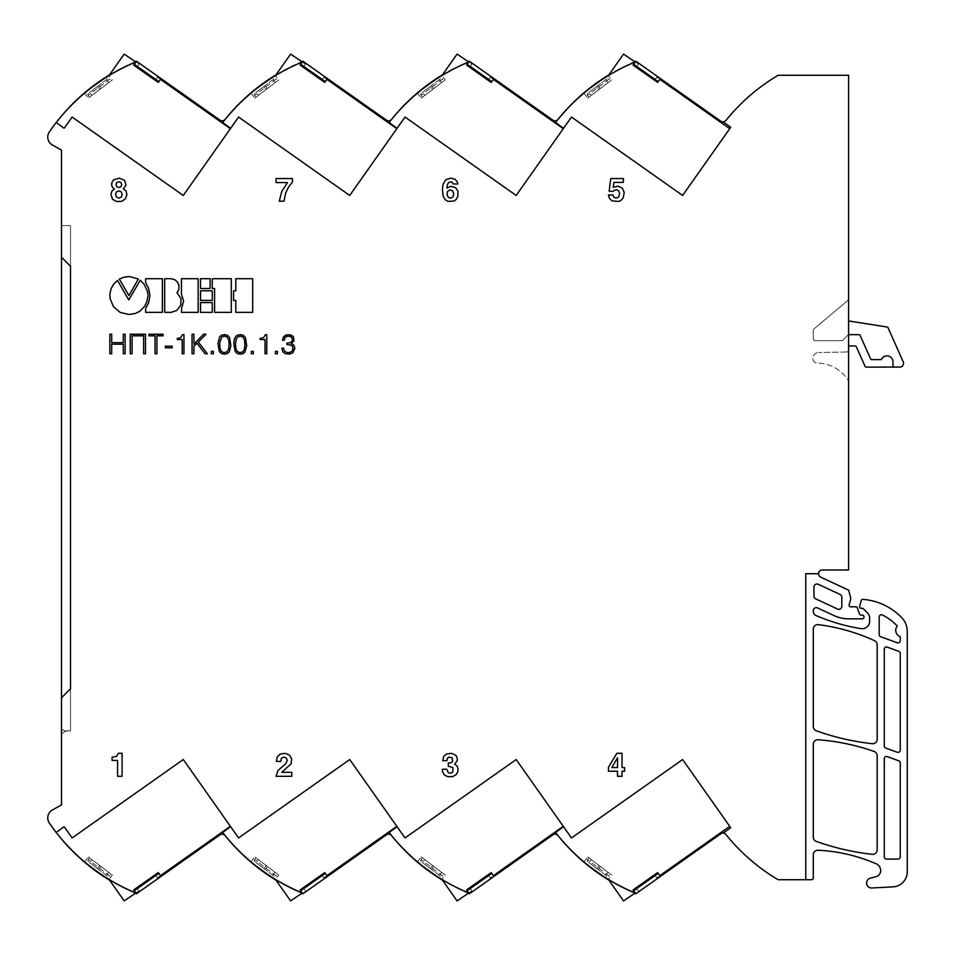 <?xml version="1.0" encoding="UTF-8"?>
<svg xmlns="http://www.w3.org/2000/svg" width="955" height="955" viewBox="0 0 955 955"><rect width="100%" height="100%" fill="white"/><g stroke="black" fill="none" stroke-linecap="round" stroke-linejoin="round"><path stroke-width="0.72" stroke-dasharray="4.78 3.58" d="M900.243 636.699A6.769 6.769 0 0 1 897.27 626.026A52.632 52.632 0 0 0 882.456 614.984A2.256 2.256 0 0 0 879.197 617.002L879.197 634.609A2.256 2.256 0 0 0 880.677 636.734L897.211 642.751A2.256 2.256 0 0 0 900.243 640.626L900.243 636.699A6.769 6.769 0 0 1 897.27 626.026A52.632 52.632 0 0 0 882.456 614.984A2.256 2.256 0 0 0 879.197 617.002L879.197 634.609A2.256 2.256 0 0 0 880.677 636.734L897.211 642.751A2.256 2.256 0 0 0 900.243 640.626L900.243 636.699A6.769 6.769 0 0 1 897.27 626.026A52.632 52.632 0 0 0 882.456 614.984A2.256 2.256 0 0 0 879.197 617.002L879.197 634.609A2.256 2.256 0 0 0 880.677 636.734L897.211 642.751A2.256 2.256 0 0 0 900.243 640.626L900.243 636.699M900.243 762.926A2.256 2.256 0 0 0 898.762 760.813L887.302 756.635A2.256 2.256 0 0 0 884.27 758.759L884.27 856.826A2.256 2.256 0 0 0 886.527 859.082L897.987 859.082A2.256 2.256 0 0 0 900.243 856.826L900.243 762.926A2.256 2.256 0 0 0 898.762 760.813L887.302 756.635A2.256 2.256 0 0 0 884.27 758.759L884.27 856.826A2.256 2.256 0 0 0 886.527 859.082L897.987 859.082A2.256 2.256 0 0 0 900.243 856.826L900.243 762.926A2.256 2.256 0 0 0 898.762 760.813L887.302 756.635A2.256 2.256 0 0 0 884.27 758.759L884.27 856.826A2.256 2.256 0 0 0 886.527 859.082L897.987 859.082A2.256 2.256 0 0 0 900.243 856.826L900.243 762.926M137.353 888.544L138.953 890.812L136.792 887.744L133.712 889.905L135.885 892.985A195.465 195.465 0 0 1 56.249 832.497A195.465 195.465 0 0 1 49.314 822.971A195.465 195.465 0 0 0 56.226 832.509L63.555 827.09A0.752 0.752 0 0 1 64.606 827.281L72.126 837.941L183.276 759.535L238.583 837.941L349.721 759.547L405.027 837.953L516.178 759.547L571.484 837.953L682.622 759.559L730.718 827.734L723.09 833.118A3.76 3.76 0 0 1 725.907 834.515A193.662 193.662 0 0 0 777.68 879.46A1.874 1.874 0 0 0 778.647 879.722L805.781 879.722L805.781 573.728L818.554 573.728A3.76 3.76 0 0 0 820.727 577.142L848.625 590.142L850.738 598.152A1.54 1.54 0 0 1 850.738 598.94L849.138 604.921A1.504 1.504 0 0 0 850.595 606.807L855.847 606.807A1.504 1.504 0 0 1 857.256 607.798L859.548 614.089A1.504 1.504 0 0 0 860.956 615.08L862.162 615.08A1.874 1.874 0 0 1 864.036 616.966A1.874 1.874 0 0 1 862.162 618.84L848.625 618.84A34.583 34.583 0 0 1 834.013 615.605L817.576 607.929A3.008 3.008 0 0 0 813.29 610.663L813.29 611.391A4.512 4.512 0 0 0 816.012 615.521A188.016 188.016 0 0 0 860.944 628.641L862.138 628.736A7.521 7.521 0 0 0 869.659 621.216L869.659 618.207A7.521 7.521 0 0 0 867.462 612.895L863.32 608.753A1.504 1.504 0 0 0 862.258 608.311L861.088 608.311A1.504 1.504 0 0 1 859.631 606.425L861.219 600.48A1.504 1.504 0 0 1 862.783 599.37A60.141 60.141 0 0 1 901.818 617.754A19.542 19.542 0 0 1 907.25 631.279L907.25 871.855A15.041 15.041 0 0 1 892.997 886.861L871.796 887.983A4.966 4.966 0 0 1 870.256 878.23L875.747 876.762A6.769 6.769 0 0 0 880.761 870.184L879.686 866.567L877.144 864.215A165.382 165.382 0 0 0 818.017 850.248A4.512 4.512 0 0 0 813.29 854.749L813.29 877.836A1.874 1.874 0 0 1 811.416 879.722L778.647 879.722A1.874 1.874 0 0 1 777.68 879.46A1.874 1.874 0 0 0 778.647 879.722L805.781 879.722L805.781 573.728L818.554 573.728A3.76 3.76 0 0 1 822.315 569.968L835.458 569.968M848.601 569.968L822.315 569.968A3.76 3.76 0 0 0 818.554 573.728A3.76 3.76 0 0 1 822.315 569.968L848.601 569.968L848.601 380.973A36.959 36.959 0 0 0 817.432 363.067A36.959 36.959 0 0 1 848.601 380.973L848.601 75.278L778.647 75.278A1.874 1.874 0 0 0 777.68 75.552A1.874 1.874 0 0 1 778.647 75.278A1.874 1.874 0 0 0 777.68 75.552A193.662 193.662 0 0 0 725.907 120.485A193.662 193.662 0 0 1 777.68 75.552A193.662 193.662 0 0 0 725.907 120.485A3.76 3.76 0 0 1 723.09 121.882L730.718 127.266L723.09 121.882L730.718 127.266L682.622 195.441L730.718 127.266M161.037 876.427L157.969 878.6L155.796 875.52L157.969 878.6L161.037 876.427L158.864 873.359L155.796 875.52L137.365 888.532L139.537 891.6L136.458 893.761A195.465 195.465 0 0 1 49.314 822.971A9.025 9.025 0 0 1 52.358 810.019L61.49 804.91L52.358 810.019L61.49 804.91L61.49 734.622C63.496 731.733 66.504 730.48 70.503 730.862C66.492 730.491 63.484 731.733 61.49 734.622L61.49 697.783L70.503 688.758L61.49 697.783L61.49 727.101L61.49 697.783L70.503 688.758L70.503 730.862L70.503 688.758L61.49 697.783L70.503 688.758L70.503 730.862C66.492 730.48 63.484 731.733 61.49 734.622C63.496 731.733 66.504 730.48 70.503 730.862L70.503 688.758L61.49 697.783L61.49 257.217L70.503 266.242L70.503 730.862L65.25 730.862L70.503 730.862L70.503 266.242L70.503 688.758L70.503 266.242L61.49 257.217L70.503 266.242L70.503 225.643L61.49 225.643L61.49 257.217L61.49 225.643L70.503 225.643L70.503 266.242L61.49 257.217L70.503 266.242L61.49 257.217L61.49 150.09L52.358 144.981A9.025 9.025 0 0 1 49.314 132.029A195.465 195.465 0 0 1 56.226 122.491L63.555 127.91A0.752 0.752 0 0 0 64.606 127.719L72.126 117.059L183.276 195.465L238.583 117.059L349.721 195.453L405.027 117.047L516.178 195.453L571.484 117.047L682.622 195.441L729.727 128.662L659.81 79.337L657.637 82.405L633.07 65.071L635.23 62.003A195.465 195.465 0 0 0 608.359 75.588L611.642 79.922L587.695 98.102L611.642 79.922M49.314 822.971A9.025 9.025 0 0 1 52.358 810.019A9.025 9.025 0 0 0 49.314 822.971M155.784 79.468L157.384 77.188L155.223 80.256L158.291 82.428L133.712 65.095L136.792 67.256L133.712 65.095L135.885 62.015A195.465 195.465 0 0 0 56.249 122.503A195.465 195.465 0 0 0 49.314 132.029A9.025 9.025 0 0 0 52.358 144.981A9.025 9.025 0 0 1 49.314 132.029A195.465 195.465 0 0 1 136.458 61.239L219.984 120.151A3.76 3.76 0 0 0 225.082 119.447A195.465 195.465 0 0 1 302.914 61.239L324.413 76.4L305.982 63.4L303.821 66.468L322.253 79.468L324.413 76.4L327.481 78.561L324.413 76.4L322.253 79.468L325.321 81.641L327.481 78.561M493.926 876.439L490.858 878.6L488.697 875.532L490.87 878.612L472.427 891.6L470.266 888.532L472.439 891.612L469.359 893.761L493.938 876.439L491.765 873.371L488.697 875.532L467.198 890.705L469.359 893.773L552.885 834.849A3.76 3.76 0 0 1 557.983 835.553A195.465 195.465 0 0 0 635.815 893.761L638.883 891.6L635.815 893.785A195.465 195.465 0 0 1 635.803 893.761L633.643 890.705L658.222 873.371L660.383 876.451L638.883 891.612L657.315 878.612L655.154 875.544L657.303 878.6L660.383 876.439M136.458 893.761L139.537 891.6L137.365 888.532L134.297 890.693L136.458 893.761L219.984 834.849A3.76 3.76 0 0 1 225.082 835.553A195.465 195.465 0 0 0 302.914 893.761L305.982 891.6L302.914 893.773A195.465 195.465 0 0 1 302.902 893.761L300.741 890.705L325.321 873.359L327.481 876.439L324.413 878.6L327.481 876.427M305.982 891.6L324.413 878.6L305.982 891.6L303.821 888.532L305.982 891.6M301.84 893.319A195.465 195.465 0 0 1 275.983 880.152M322.253 875.532L324.413 878.6L322.253 875.532L323.829 877.812L326.908 875.651L324.736 872.584L326.908 875.651L324.736 872.584L300.168 889.917L302.329 892.985A195.465 195.465 0 0 1 275.458 879.4L278.741 875.067L254.794 856.886L278.741 875.067M468.296 893.319A195.465 195.465 0 0 1 442.428 880.14M634.753 893.319A195.465 195.465 0 0 1 608.872 880.14M636.722 888.544L638.883 891.6L636.722 888.544M135.383 893.319A195.465 195.465 0 0 1 109.539 880.152M56.249 832.497L63.555 827.09A0.752 0.752 0 0 1 64.606 827.281L72.126 837.941L183.276 759.535L238.583 837.941L349.721 759.547L405.027 837.953L516.178 759.547L571.484 837.953L682.622 759.559L730.718 827.734L723.09 833.118A3.76 3.76 0 0 1 725.907 834.515A193.662 193.662 0 0 0 777.68 879.46A193.662 193.662 0 0 1 725.907 834.515A3.76 3.76 0 0 0 720.822 833.799L635.815 893.761M812.836 358.638A4.512 4.512 0 0 0 817.432 363.067A4.512 4.512 0 0 1 812.836 358.638A6.017 6.017 0 0 1 818.745 352.514A6.017 6.017 0 0 0 812.836 358.638M846.906 351.977L818.745 352.514L846.906 351.977A1.504 1.504 0 0 0 848.374 350.581A1.504 1.504 0 0 1 846.906 351.977M848.601 347.31L848.374 350.581L848.601 347.31A1.516 1.516 0 0 1 850.129 345.937L854.988 345.937A1.504 1.504 0 0 1 856.36 346.82L865.003 366.243A1.504 1.504 0 0 0 866.388 367.138L899.121 367.054A3.76 3.76 0 0 0 903.191 361.766L887.768 327.135L848.601 320.94L848.601 298.951A1.85 1.85 0 0 1 847.945 300.371L813.97 328.914A1.874 1.874 0 0 0 813.29 330.346L813.29 338.786A1.874 1.874 0 0 0 815.176 340.672L841.964 340.672A1.504 1.504 0 0 0 843.062 340.195L847.777 335.133A1.528 1.528 0 0 1 848.601 334.68M848.601 320.94L848.601 75.278L778.647 75.278L848.601 75.278L848.601 298.951A1.85 1.85 0 0 1 847.945 300.371L813.97 328.914A1.874 1.874 0 0 0 813.29 330.346L813.29 338.786A1.874 1.874 0 0 0 815.176 340.672L841.964 340.672A1.504 1.504 0 0 0 843.062 340.195L847.777 335.133A1.528 1.528 0 0 1 848.888 334.656L858.832 334.656A1.504 1.504 0 0 1 860.204 335.551L870.518 358.722A1.504 1.504 0 0 0 871.891 359.617L881.393 359.617A6.017 6.017 0 0 1 892.985 361.873L892.985 367.078M302.914 893.761L386.441 834.849A3.76 3.76 0 0 1 391.538 835.565A195.465 195.465 0 0 0 469.359 893.761M660.383 78.561L638.883 63.388L660.383 78.549L658.222 81.629L655.154 79.456L657.315 76.388L655.154 79.456L656.73 77.176L659.81 79.337L657.637 82.405L659.81 79.337L656.73 77.176L654.569 80.244L657.637 82.405L654.569 80.244M723.09 121.882A3.76 3.76 0 0 0 725.907 120.485A3.76 3.76 0 0 1 720.822 121.201L635.815 61.239L638.883 63.4L636.722 66.456L655.154 79.456M608.872 74.86A195.465 195.465 0 0 1 634.753 61.681M635.803 61.239A195.465 195.465 0 0 1 635.815 61.239L638.883 63.388L636.722 66.456L633.643 64.295L635.815 61.216A195.465 195.465 0 0 0 557.983 119.447A3.76 3.76 0 0 1 552.885 120.151L469.359 61.239L490.87 76.388L472.427 63.4L470.266 66.468L488.697 79.468L490.87 76.388L493.938 78.561L490.858 76.4L488.697 79.468L491.765 81.629L493.938 78.561M442.428 74.86A195.465 195.465 0 0 1 468.296 61.681M469.359 61.239L472.439 63.388L470.266 66.468L467.198 64.295L469.359 61.227A195.465 195.465 0 0 0 391.538 119.447A3.76 3.76 0 0 1 386.441 120.151L302.914 61.239A195.465 195.465 0 0 1 302.914 61.239L305.982 63.4L303.821 66.468L300.741 64.295L302.914 61.227M275.983 74.848A195.465 195.465 0 0 1 301.84 61.681M136.458 61.239L134.297 64.307L155.796 79.48L157.969 76.4L161.037 78.573L157.969 76.4L155.796 79.48L158.864 81.641L161.037 78.573M897.223 752.242A2.256 2.256 0 0 0 900.243 750.129L900.243 653.435A2.256 2.256 0 0 0 898.762 651.31L887.302 647.144A2.256 2.256 0 0 0 884.27 649.257L884.27 745.951A2.256 2.256 0 0 0 885.763 748.075L897.223 752.242A2.256 2.256 0 0 0 900.243 750.129L900.243 653.435A2.256 2.256 0 0 0 898.762 651.31L887.302 647.144A2.256 2.256 0 0 0 884.27 649.257L884.27 745.951A2.256 2.256 0 0 0 885.763 748.075L897.223 752.242A2.256 2.256 0 0 0 900.243 750.129L900.243 653.435A2.256 2.256 0 0 0 898.762 651.31L887.302 647.144A2.256 2.256 0 0 0 884.27 649.257L884.27 745.951A2.256 2.256 0 0 0 885.763 748.075L897.223 752.242M813.982 596.135L813.982 587.015A3.008 3.008 0 0 1 818.268 584.281L840.066 594.452A3.008 3.008 0 0 1 841.809 597.173L841.809 606.306A3.008 3.008 0 0 1 837.523 609.027L815.725 598.857A3.008 3.008 0 0 1 813.982 596.135M877.179 849.843A4.512 4.512 0 0 1 872.166 854.319A248.157 248.157 0 0 1 816.286 841.403A4.512 4.512 0 0 1 813.29 837.153L813.29 744.267A4.512 4.512 0 0 1 817.981 739.755A218.146 218.146 0 0 1 874.159 751.466A4.512 4.512 0 0 1 877.179 755.715L877.179 849.843M877.179 739.218A4.512 4.512 0 0 1 872.166 743.706A248.157 248.157 0 0 1 816.382 730.826A4.512 4.512 0 0 1 813.29 726.54L813.29 629.142A4.512 4.512 0 0 1 818.363 624.666A191.704 191.704 0 0 1 874.553 640.698A4.512 4.512 0 0 1 877.179 644.792L877.179 739.218M109.539 74.848A195.465 195.465 0 0 1 135.383 61.681M70.503 225.643L70.503 266.242L70.503 225.643L61.49 225.643L70.503 225.643M813.29 338.786A1.874 1.874 0 0 0 815.176 340.672L841.964 340.672A1.504 1.504 0 0 0 843.062 340.195L847.777 335.133A1.528 1.528 0 0 1 848.888 334.656L858.832 334.656A1.504 1.504 0 0 1 860.204 335.551L870.518 358.722A1.504 1.504 0 0 0 871.891 359.617L881.393 359.617A6.017 6.017 0 0 1 892.985 361.873A6.017 6.017 0 0 0 881.393 359.617L871.891 359.617A1.504 1.504 0 0 1 870.518 358.722L860.204 335.551A1.504 1.504 0 0 0 858.832 334.656L848.888 334.656A1.528 1.528 0 0 0 847.777 335.133L843.062 340.195A1.504 1.504 0 0 1 841.964 340.672L815.176 340.672A1.874 1.874 0 0 1 813.29 338.786L813.29 330.346L813.29 338.786M813.97 328.914A1.874 1.874 0 0 0 813.29 330.346A1.874 1.874 0 0 1 813.97 328.914L847.945 300.371L813.97 328.914M848.601 298.951A1.85 1.85 0 0 1 847.945 300.371A1.85 1.85 0 0 0 848.601 298.951M137.365 66.468L139.537 63.4L137.365 66.468M56.249 122.503L63.555 127.91A0.752 0.752 0 0 0 64.606 127.719L72.126 117.059L183.276 195.465L238.583 117.059L349.721 195.453L405.027 117.047L516.178 195.453L571.484 117.047L682.622 195.441M88.469 93.315A1.504 1.504 0 0 0 88.182 95.416L89.543 97.219L111.102 80.841L109.73 79.05L88.182 95.416L109.73 79.05A1.504 1.504 0 0 0 107.629 78.764L88.469 93.315L107.629 78.764M136.792 67.256L138.953 64.188L135.897 62.039L133.712 65.095L135.885 62.015A195.465 195.465 0 0 0 109.001 75.612L112.296 79.933L88.349 98.126L112.296 79.933M84.565 93.136L88.349 98.126M135.885 62.015A195.465 195.465 0 0 0 109.001 75.612L124.174 54.101L138.953 64.188L137.353 66.456M155.223 80.256L158.291 82.428L160.452 79.361L158.291 82.428L160.452 79.361L230.382 128.686L183.276 195.465L72.126 117.059L183.276 195.465L238.583 117.059L349.721 195.453L396.826 128.674L326.908 79.349L324.736 82.417L300.168 65.083L302.329 62.015A195.465 195.465 0 0 0 275.458 75.6L278.741 79.933L254.794 98.114L278.741 79.933M157.384 77.188L160.452 79.361L157.384 77.188M63.555 127.91A0.752 0.752 0 0 0 64.606 127.719L72.126 117.059L64.606 127.719A0.752 0.752 0 0 1 63.555 127.91M111.102 80.841L89.543 97.219M97.446 86.487L89.663 92.408L98.652 85.58L97.446 86.487L99.726 89.483L91.943 95.393L89.663 92.408L91.943 95.393L99.726 89.483L97.446 86.487L99.726 89.483L100.92 88.576L99.726 89.483L97.446 86.487M106.435 79.671L98.652 85.58L106.435 79.671L108.703 82.667L100.92 88.576L98.652 85.58L100.92 88.576L108.703 82.667L106.435 79.671M100.92 88.576L98.652 85.58L100.92 88.576M254.925 93.303A1.504 1.504 0 0 0 254.627 95.416L256 97.207L277.547 80.841L276.186 79.038L254.627 95.416L276.186 79.038A1.504 1.504 0 0 0 274.073 78.752L254.925 93.303L274.073 78.752M251.01 93.136L254.794 98.114M303.236 67.256L305.409 64.176L302.329 62.015L300.168 65.083L303.236 67.256L300.168 65.083L302.329 62.015A195.465 195.465 0 0 0 222.694 122.503L230.012 127.898A0.752 0.752 0 0 0 231.062 127.719L238.583 117.059L349.721 195.453L405.027 117.047L516.178 195.453L563.283 128.674L493.353 79.349L491.192 82.417L466.613 65.083L468.786 62.003A195.465 195.465 0 0 0 441.902 75.6L445.197 79.922L421.251 98.114L445.197 79.922M302.329 62.015A195.465 195.465 0 0 0 275.458 75.6L290.618 54.101L302.329 62.015M321.668 80.256L324.736 82.417L326.908 79.349L324.736 82.417L321.668 80.256L323.829 77.188L326.908 79.349L323.829 77.188L322.229 79.456M302.353 62.027L305.409 64.176L303.797 66.456M277.547 80.841L256 97.207M263.902 86.487L256.119 92.396L265.096 85.58L263.902 86.487L266.17 89.483L258.387 95.393L256.119 92.396L258.387 95.393L266.17 89.483L263.902 86.487L266.17 89.483L267.376 88.576L266.17 89.483L263.902 86.487M272.879 79.671L265.096 85.58L272.879 79.671L275.159 82.655L267.376 88.576L265.096 85.58L267.376 88.576L275.159 82.655L272.879 79.671M267.376 88.576L265.096 85.58L267.376 88.576M421.37 93.303A1.504 1.504 0 0 0 421.083 95.405L422.444 97.207L444.003 80.829L442.631 79.038L421.083 95.405L442.631 79.038A1.504 1.504 0 0 0 440.53 78.752L421.37 93.303L440.53 78.752M417.466 93.124L421.251 98.114M469.693 67.244L471.854 64.176L468.798 62.027L466.613 65.083L469.693 67.244L466.613 65.083L468.786 62.003A195.465 195.465 0 0 0 389.151 122.491L396.456 127.886A0.752 0.752 0 0 0 397.507 127.707L405.027 117.047L516.178 195.453L563.963 127.707A0.752 0.752 0 0 1 562.913 127.886L555.595 122.491A195.465 195.465 0 0 1 635.23 62.003A195.465 195.465 0 0 0 608.359 75.588L623.52 54.089L635.23 62.003L633.07 65.071L635.23 62.003L638.31 64.164L636.699 66.444M468.786 62.003A195.465 195.465 0 0 0 441.902 75.6L457.075 54.089L471.854 64.176L470.254 66.444M488.112 80.244L491.192 82.417L493.353 79.349L491.192 82.417L488.112 80.244L490.285 77.176L493.353 79.349L490.285 77.176L488.685 79.456M444.003 80.829L422.444 97.207M430.347 86.475L422.564 92.396L431.553 85.568L430.347 86.475L432.627 89.472L424.844 95.381L422.564 92.396L424.844 95.381L432.627 89.472L430.347 86.475L432.627 89.472L433.821 88.564L432.627 89.472L430.347 86.475M439.336 79.659L431.553 85.568L439.336 79.659L441.604 82.655L433.821 88.564L431.553 85.568L433.821 88.564L441.604 82.655L439.336 79.659M433.821 88.564L431.553 85.568L433.821 88.564M587.814 93.292A1.504 1.504 0 0 0 587.528 95.405L588.901 97.195L610.448 80.829L609.087 79.026L587.528 95.405L609.087 79.026A1.504 1.504 0 0 0 606.974 78.74L587.814 93.292L606.974 78.74M583.911 93.124L587.695 98.102M636.137 67.244L633.07 65.071L636.137 67.244L638.31 64.164L635.23 62.003M610.448 80.829L588.901 97.195M596.803 86.475L589.02 92.384L597.997 85.568L596.803 86.475L599.072 89.472L591.288 95.381L589.02 92.384L591.288 95.381L599.072 89.472L596.803 86.475L599.072 89.472L600.277 88.552L599.072 89.472L596.803 86.475M605.78 79.659L597.997 85.568L605.78 79.659L608.049 82.643L600.277 88.552L597.997 85.568L600.277 88.552L608.049 82.643L605.78 79.659M600.277 88.552L597.997 85.568L600.277 88.552M136.792 887.744L158.291 872.572L160.452 875.639L230.382 826.314L183.276 759.535L72.126 837.941L64.606 827.281A0.752 0.752 0 0 0 63.555 827.09A0.752 0.752 0 0 1 64.606 827.281L72.126 837.941L183.276 759.535L238.583 837.941L349.721 759.547L405.027 837.953L516.178 759.547L571.484 837.953L682.622 759.559L730.718 827.734M52.358 144.981L61.49 150.09L61.49 257.217M126.836 194.665L126.144 191.143L123.41 188.815L126 185.127L124.592 180.328L119.303 178.143L113.55 179.934L111.926 182.417L111.651 185.139L112.499 187.419L114.397 188.971L111.854 191.179L110.923 194.319L112.535 199.285L116.486 201.517L121.846 201.338L125.523 198.628L126.836 194.665M122.18 194.689L121.392 192.039L119.351 190.964L116.785 191.597L115.591 194.08L116.271 196.909L118.575 198.103L121.118 197.279L122.18 194.689M118.575 187.478L120.628 187.001L121.691 185.175L121.249 182.918L119.303 181.784L117.119 182.262L115.985 184.088L116.546 186.392L118.575 187.478M292.397 178.561L276.055 178.561L276.055 182.572L287.503 182.572L281.737 191.489L279.29 201.171L283.969 201.171L285.664 192.97L288.458 187.24L292.397 182.071L292.397 178.561M453.303 183.993L457.803 183.993L457.385 181.939L454.95 179.194L450.951 178.131L445.889 179.695L443.072 184.255L442.416 189.46L443.025 195.763L445.102 199.667L448.002 201.398L454.079 201.028L456.168 199.464L457.815 196.479L457.923 191.107L455.511 187.61L450.808 186.309L446.856 188.135L447.525 184.255L448.993 182.226L451.87 181.963L453.303 183.993M453.732 193.758L452.539 190.69L449.542 190.021L447.441 191.561L447.047 195.059L448.635 197.59L451.106 198.079L453.136 196.587L453.732 193.758M623.364 178.561L610.734 178.561L609.147 191.191L613.194 191.382L614.423 190.117L616.99 189.818L618.768 190.952L619.604 193.388L618.888 196.646L616.835 198.055L614.041 197.446L612.979 194.987L608.431 194.987L609.457 198.473L612.083 200.872L618.601 201.445L621.084 200.311L623.245 197.864L624.2 192.397L622.374 188.254L618.016 186.141L613.194 187.359L613.993 182.393L623.364 182.393L623.364 178.561M119.291 279.039L128.925 295.608L138.356 279.039L129.51 276.556L124.329 277.117L119.291 279.039M128.925 314.505L135.3 313.491L139.919 311.187L144.694 306.257L146.986 301.326L147.989 295.453L147.464 291.215L144.241 284.495L140.301 280.257L128.734 299.93L117.477 280.376L113.561 284.232L111.078 288.744L109.921 293.71L110.123 298.736L113.538 306.794L120.211 312.44L128.925 314.505M145.733 308.393L145.638 312.357L162.374 312.357L162.374 278.705L145.638 278.705L145.638 282.692L148.574 288.195L149.971 295.429L148.67 302.604L145.733 308.393M171.172 312.357L176.842 310.411L180.829 305.051L180.937 298.378L176.973 292.803L178.836 289.687L178.943 285.068L177.332 281.868L174.598 279.624L171.172 278.705L164.678 278.705L164.678 312.357L171.172 312.357M181.605 308.417L181.438 312.357L198.163 312.357L198.163 278.705L181.438 278.705L181.438 294.295L183.611 301.052L181.605 308.417M200.514 278.705L200.514 288.506L210.088 288.506L210.088 278.705L200.514 278.705M200.514 290.809L200.514 300.407L212.261 300.407L212.261 290.809L200.514 290.809M200.514 302.568L200.514 312.357L212.261 312.357L212.261 302.568L200.514 302.568M212.261 278.705L212.261 288.506L214.577 288.506L214.577 312.357L231.301 312.357L231.301 278.705L212.261 278.705M233.617 290.809L233.617 300.407L235.801 300.407L235.801 312.357L252.693 312.357L252.693 278.705L235.801 278.705L235.801 290.809L233.617 290.809M111.699 342.63L111.699 334.238L109.849 334.238L109.849 353.78L111.699 353.78L111.699 344.206L123.255 344.206L123.255 353.78L125.117 353.78L125.117 334.238L123.255 334.238L123.255 342.63L111.699 342.63M145.494 334.238L130.226 334.238L130.226 353.78L132.088 353.78L132.088 335.814L143.644 335.814L143.644 353.78L145.494 353.78L145.494 334.238M156.907 353.78L156.907 335.814L163.078 335.814L163.078 334.238L148.873 334.238L148.873 335.814L155.044 335.814L155.044 353.78L156.907 353.78M172.222 346.176L165.346 346.176L165.346 347.811L172.222 347.811L172.222 346.176M183.957 334.644L182.584 334.644L180.698 337.748L177.284 338.416L177.284 339.55L182.214 339.55L182.214 353.78L183.957 353.78L183.957 334.644M193.913 344.098L193.913 334.238L192.062 334.238L192.062 353.78L193.913 353.78L193.913 346.223L196.969 343.167L205.11 353.78L207.378 353.78L198.306 342.021L206.017 334.238L203.594 334.238L193.913 344.098M211.353 353.78L213.347 353.78L213.347 351.38L211.353 351.38L211.353 353.78M224.891 334.632L221.811 335.086L219.71 336.733L217.955 343.263L219.304 351.44L221.465 353.541L224.437 354.162L227.362 353.541L229.284 351.822L230.871 345.674L229.618 337.581L227.529 335.36L224.891 334.632M229.14 344.791L228.711 339.956L227.159 337.055L224.365 336.088L221.703 337.079L220.139 340.04L219.686 344.075L220.104 348.826L221.56 351.679L224.437 352.693L226.98 351.882L228.663 349.053L229.14 344.791M240.732 334.632L237.64 335.086L235.825 336.387L234.357 339.204L233.784 343.263L235.145 351.44L237.306 353.541L240.266 354.162L242.785 353.732L244.862 352.168L246.7 345.674L245.459 337.581L243.37 335.36L240.732 334.632M244.981 344.791L244.552 339.956L243.239 337.306L240.206 336.088L237.544 337.079L236.088 339.646L235.515 344.075L235.945 348.826L237.401 351.679L240.266 352.693L242.821 351.882L244.492 349.053L244.981 344.791M251.308 353.78L253.302 353.78L253.302 351.38L251.308 351.38L251.308 353.78M266.767 334.644L265.383 334.644L263.508 337.748L260.094 338.416L260.094 339.55L265.024 339.55L265.024 353.78L266.767 353.78L266.767 334.644M275.434 353.78L277.416 353.78L277.416 351.38L275.434 351.38L275.434 353.78M282.513 340.207L284.256 340.207L284.948 337.784L286.846 336.327L289.425 336.172L291.681 337.294L292.421 339.455L291.92 341.448L290.177 342.726L286.942 343.143L286.942 344.552L290.32 344.922L292.433 346.211L293.078 348.766L292.039 351.118L289.663 352.526L286.607 352.467L284.399 351.01L283.599 348.241L281.856 348.241L282.823 351.762L285.02 353.613L289.52 354.114L292.863 352.777L294.844 348.348L294.009 345.376L291.442 343.621L294.033 340.613L293.245 336.47L290.308 334.775L285.891 335.062L283.444 336.948L282.513 340.207M112.081 757.255L112.081 760.443L117.572 760.443L117.572 776.308L122.085 776.308L122.085 753.292L118.372 753.292L116.629 756.324L112.081 757.255M276.365 761.398L280.758 761.398L281.271 758.509L283.42 757.136L286.118 757.757L287.264 760.359L285.808 763.702L277.893 770.554L276.102 776.308L291.788 776.308L291.788 772.297L281.773 772.297L291.06 763.893L291.657 759.034L289.64 755.274L285.318 753.364L280.173 754.056L277.248 756.957L276.365 761.398M442.678 760.705L446.88 760.705L447.346 758.401L448.838 757.088L452.145 757.745L452.575 761.457L451.035 762.747L448.301 762.985L448.301 766.22L452.933 767.593L452.837 771.855L450.963 773.156L448.396 772.905L446.725 769.217L442.308 769.217L442.607 771.843L444.624 775.162L447.823 776.654L452.479 776.642L455.929 774.803L457.66 772.177L458.125 769.479L457.254 766.161L454.64 764.155L457.361 760.443L457.051 757.327L455.75 755.298L451.715 753.376L446.594 753.937L443.788 756.324L442.678 760.705M622.027 753.292L616.882 753.292L608.454 767.259L608.454 771.198L617.503 771.198L617.503 776.308L622.027 776.308L622.027 771.198L624.594 771.198L624.594 767.557L622.027 767.557L622.027 753.292M617.575 759.822L617.527 757.793L611.857 767.557L617.503 767.557L617.551 760.837M61.49 665.217L61.49 648.111L61.49 665.217M61.49 648.111L61.49 657.935L61.49 648.111M61.49 448.85L61.49 437.426L61.49 448.85M61.49 453.744L61.49 456.06L61.49 453.744M61.49 470.505L61.49 464.631L61.49 470.505M61.49 477.476L61.49 479.804L61.49 477.476M61.49 496.123L61.49 484.686L61.49 496.123M61.49 505.111L61.49 511.128L61.49 505.111M61.49 516.237L61.49 518.553L61.49 516.237M61.49 525.608L61.49 535.087L61.49 525.608M61.49 549.113L61.49 543.228L61.49 549.113M61.49 555.38L61.49 561.564L61.49 555.38M61.49 577.882L61.49 565.121L61.49 577.882M61.49 594.285L61.49 581.774L61.49 594.285M61.49 612.346L61.49 601.925L61.49 612.346M61.49 599.824L61.49 610.245L61.49 599.824M65.25 730.862A3.76 3.76 0 0 1 61.49 727.101A3.76 3.76 0 0 0 65.25 730.862M61.49 532.986L61.49 535.087L61.49 532.986M61.49 505.422L61.49 501.805L61.49 505.422M61.49 490.404L61.49 486.787L61.49 490.404M88.469 861.685A1.504 1.504 0 0 1 88.182 859.584L89.543 857.781L111.102 874.159L109.73 875.95L88.182 859.584L109.73 875.95A1.504 1.504 0 0 1 107.629 876.236L88.469 861.685L107.629 876.236M135.885 892.985A195.465 195.465 0 0 1 109.001 879.388L124.174 900.899L138.953 890.812L135.885 892.985L133.712 889.905L135.885 892.985A195.465 195.465 0 0 1 109.001 879.388L112.296 875.067L88.349 856.874L112.296 875.067M84.565 861.864L88.349 856.874M155.223 874.744L158.291 872.572L160.452 875.639L158.291 872.572L155.223 874.744L157.384 877.812L160.452 875.639L157.384 877.812L155.784 875.532M111.102 874.159L89.543 857.781M97.446 868.513L89.663 862.592L98.652 869.42L97.446 868.513L99.726 865.517L91.943 859.607L89.663 862.592L91.943 859.607L99.726 865.517L97.446 868.513L99.726 865.517L100.92 866.424L99.726 865.517L97.446 868.513M106.435 875.329L98.652 869.42L106.435 875.329L108.703 872.333L100.92 866.424L98.652 869.42L100.92 866.424L108.703 872.333L106.435 875.329M100.92 866.424L98.652 869.42L100.92 866.424M254.925 861.697A1.504 1.504 0 0 1 254.627 859.584L256 857.793L277.547 874.159L276.186 875.962L254.627 859.584L276.186 875.962A1.504 1.504 0 0 1 274.073 876.248L254.925 861.697L274.073 876.248M251.01 861.864L254.794 856.886M303.797 888.544L305.409 890.824L303.236 887.744L300.168 889.917L302.329 892.985A195.465 195.465 0 0 1 222.694 832.497L230.012 827.102A0.752 0.752 0 0 1 231.062 827.281L238.583 837.941L349.721 759.547L396.826 826.326L323.829 877.812L321.668 874.744L324.736 872.584L321.668 874.744M302.353 892.973L302.329 892.985A195.465 195.465 0 0 1 275.458 879.4L290.618 900.899L302.329 892.985L300.168 889.917L303.236 887.744M277.547 874.159L256 857.793M263.902 868.513L256.119 862.604L265.096 869.42L263.902 868.513L266.17 865.517L258.387 859.607L256.119 862.604L258.387 859.607L266.17 865.517L263.902 868.513L266.17 865.517L267.376 866.424L266.17 865.517L263.902 868.513M272.879 875.329L265.096 869.42L272.879 875.329L275.159 872.345L267.376 866.424L265.096 869.42L267.376 866.424L275.159 872.345L272.879 875.329M267.376 866.424L265.096 869.42L267.376 866.424M421.37 861.697A1.504 1.504 0 0 1 421.083 859.596L422.444 857.793L444.003 874.171L442.631 875.962L421.083 859.596L442.631 875.962A1.504 1.504 0 0 1 440.53 876.248L421.37 861.697L440.53 876.248M470.254 888.556L471.854 890.824L469.693 887.756L466.613 889.917L468.786 892.997A195.465 195.465 0 0 1 441.902 879.4L445.197 875.078L421.251 856.886L445.197 875.078M417.466 861.876L421.251 856.886M468.798 892.973L471.854 890.824L468.786 892.997A195.465 195.465 0 0 1 389.151 832.509L396.456 827.114A0.752 0.752 0 0 1 397.507 827.293L405.027 837.953L516.178 759.547L563.283 826.326L493.353 875.651L491.192 872.584L493.353 875.651L491.192 872.584L466.613 889.917L468.786 892.997A195.465 195.465 0 0 1 441.902 879.4L457.075 900.911L468.786 892.997L466.613 889.917L469.693 887.756M488.112 874.756L491.192 872.584L488.112 874.756L490.285 877.824L493.353 875.651L490.285 877.824L488.685 875.544M444.003 874.171L422.444 857.793M430.347 868.525L422.564 862.604L431.553 869.432L430.347 868.525L432.627 865.528L424.844 859.619L422.564 862.604L424.844 859.619L432.627 865.528L430.347 868.525L432.627 865.528L433.821 866.436L432.627 865.528L430.347 868.525M439.336 875.341L431.553 869.432L439.336 875.341L441.604 872.345L433.821 866.436L431.553 869.432L433.821 866.436L441.604 872.345L439.336 875.341M433.821 866.436L431.553 869.432L433.821 866.436M587.814 861.708A1.504 1.504 0 0 1 587.528 859.596L588.901 857.805L610.448 874.171L609.087 875.974L587.528 859.596L609.087 875.974A1.504 1.504 0 0 1 606.974 876.26L587.814 861.708L606.974 876.26M636.699 888.556L638.31 890.836L636.137 887.756L633.07 889.929L635.23 892.997A195.465 195.465 0 0 1 608.359 879.412L611.642 875.078L587.695 856.898L611.642 875.078M583.911 861.876L587.695 856.898M635.254 892.985L635.23 892.997A195.465 195.465 0 0 1 555.595 832.509L562.913 827.114A0.752 0.752 0 0 1 563.963 827.293L571.484 837.953L682.622 759.559L729.727 826.338L659.81 875.663L657.637 872.595L659.81 875.663L657.637 872.595L633.07 889.929L635.23 892.997A195.465 195.465 0 0 1 608.359 879.412L623.52 900.911L635.23 892.997L633.07 889.929L636.137 887.756M654.569 874.756L657.637 872.595L654.569 874.756L656.73 877.824L659.81 875.663L656.73 877.824L655.13 875.556M610.448 874.171L588.901 857.805M596.803 868.525L589.02 862.616L597.997 869.432L596.803 868.525L599.072 865.528L591.288 859.619L589.02 862.616L591.288 859.619L599.072 865.528L596.803 868.525L599.072 865.528L600.277 866.448L599.072 865.528L596.803 868.525M605.78 875.341L597.997 869.432L605.78 875.341L608.049 872.357L600.277 866.448L597.997 869.432L600.277 866.448L608.049 872.357L605.78 875.341M600.277 866.448L597.997 869.432L600.277 866.448"/><path stroke-width="1.43" d="M900.243 762.926A2.256 2.256 0 0 0 898.762 760.813L887.302 756.635A2.256 2.256 0 0 0 884.27 758.759L884.27 856.826A2.256 2.256 0 0 0 886.527 859.082L897.987 859.082A2.256 2.256 0 0 0 900.243 856.826L900.243 762.926M660.383 876.451L658.222 873.371L633.643 890.705L635.815 893.785L720.822 833.799A3.76 3.76 0 0 1 725.907 834.515A193.662 193.662 0 0 0 777.68 879.46A1.874 1.874 0 0 0 778.647 879.722L811.416 879.722A1.874 1.874 0 0 0 813.29 877.836L813.29 854.749A4.512 4.512 0 0 1 818.017 850.248A165.382 165.382 0 0 1 877.144 864.215L879.686 866.567L880.761 870.184A6.769 6.769 0 0 1 875.747 876.762L870.256 878.23A4.966 4.966 0 0 0 871.796 887.983L892.997 886.861A15.041 15.041 0 0 0 907.25 871.855L907.25 631.279A19.542 19.542 0 0 0 901.818 617.754A60.141 60.141 0 0 0 862.783 599.37A1.504 1.504 0 0 0 861.219 600.48L859.631 606.425A1.504 1.504 0 0 0 861.088 608.311L862.258 608.311A1.504 1.504 0 0 1 863.32 608.753L867.462 612.895A7.521 7.521 0 0 1 869.659 618.207L869.659 621.216A7.521 7.521 0 0 1 862.138 628.736L860.944 628.641A188.016 188.016 0 0 1 816.012 615.521A4.512 4.512 0 0 1 813.29 611.391L813.29 610.663A3.008 3.008 0 0 1 817.576 607.929L834.013 615.605A34.583 34.583 0 0 0 848.625 618.84L862.162 618.84A1.874 1.874 0 0 0 864.036 616.966A1.874 1.874 0 0 0 862.162 615.08L860.956 615.08A1.504 1.504 0 0 1 859.548 614.089L857.256 607.798A1.504 1.504 0 0 0 855.847 606.807L850.595 606.807A1.504 1.504 0 0 1 849.138 604.921L850.738 598.94A1.54 1.54 0 0 0 850.738 598.152L848.625 590.142L820.727 577.142A3.76 3.76 0 0 1 822.315 569.968L848.601 569.968L848.601 75.278L778.647 75.278A1.874 1.874 0 0 0 777.68 75.552A193.662 193.662 0 0 0 725.907 120.485A3.76 3.76 0 0 1 720.822 121.201L660.383 78.561L658.222 81.629L633.643 64.295L635.815 61.216L660.383 78.549M493.938 876.439L469.359 893.773L467.198 890.705L491.765 873.371L493.938 876.439L552.885 834.849A3.76 3.76 0 0 1 557.983 835.553A195.465 195.465 0 0 0 608.872 880.14M327.481 876.439L302.914 893.773L300.741 890.705L325.321 873.359L327.481 876.439L386.441 834.849A3.76 3.76 0 0 1 391.538 835.565A195.465 195.465 0 0 0 442.428 880.14M161.037 876.427L158.864 873.359L134.297 890.693L136.458 893.761L219.984 834.849A3.76 3.76 0 0 1 225.082 835.553A195.465 195.465 0 0 0 275.983 880.152M302.902 893.761A195.465 195.465 0 0 1 301.84 893.319M469.359 893.761A195.465 195.465 0 0 1 468.296 893.319M635.803 893.761A195.465 195.465 0 0 1 634.753 893.319M136.458 893.761A195.465 195.465 0 0 1 135.383 893.319M109.539 880.152A195.465 195.465 0 0 1 56.226 832.509L63.555 827.09A0.752 0.752 0 0 1 64.606 827.281L72.126 837.941L183.276 759.535L238.583 837.941L349.721 759.547L405.027 837.953L516.178 759.547L571.484 837.953L682.622 759.559L730.718 827.734L723.09 833.118A3.76 3.76 0 0 1 723.102 833.118L730.718 827.734M835.458 569.968L848.601 569.968M848.601 347.31A1.516 1.516 0 0 1 850.129 345.937L854.988 345.937A1.504 1.504 0 0 1 856.36 346.82L865.003 366.243A1.504 1.504 0 0 0 866.388 367.138L899.121 367.054A3.76 3.76 0 0 0 903.191 361.766L887.768 327.135L848.601 320.94M848.601 334.68A1.528 1.528 0 0 1 848.888 334.656L858.832 334.656A1.504 1.504 0 0 1 860.204 335.551L870.518 358.722A1.504 1.504 0 0 0 871.891 359.617L881.393 359.617A6.017 6.017 0 0 1 892.985 361.873L892.985 367.078M682.622 195.441L730.718 127.266L682.622 195.441L729.727 128.662L659.81 79.337L657.637 82.405L633.07 65.071L635.23 62.003A195.465 195.465 0 0 0 555.595 122.491L562.913 127.886A0.752 0.752 0 0 0 563.963 127.707L571.484 117.047L682.622 195.441L571.484 117.047L516.178 195.453L563.283 128.674L493.353 79.349L491.192 82.417L466.613 65.083L468.786 62.003A195.465 195.465 0 0 0 389.151 122.491L396.456 127.886A0.752 0.752 0 0 0 397.507 127.707L405.027 117.047L516.178 195.453L405.027 117.047L349.721 195.453L396.826 128.674L326.908 79.349L324.736 82.417L300.168 65.083L302.329 62.015A195.465 195.465 0 0 0 222.694 122.503L230.012 127.898A0.752 0.752 0 0 0 231.062 127.719L238.583 117.059L349.721 195.453L238.583 117.059L183.276 195.465L230.382 128.686L160.452 79.361L158.291 82.428L133.712 65.095L135.885 62.015A195.465 195.465 0 0 0 56.249 122.503A195.465 195.465 0 0 1 109.539 74.848M61.49 257.217L70.503 266.242L70.503 688.758L61.49 697.783L61.49 150.09L52.358 144.981L61.49 150.09L61.49 257.217L70.503 266.242L70.503 688.758L61.49 697.783L61.49 804.91L52.358 810.019A9.025 9.025 0 0 0 49.314 822.971A195.465 195.465 0 0 0 56.226 832.509L63.555 827.09A0.752 0.752 0 0 1 64.606 827.281L72.126 837.941L183.276 759.535L230.382 826.314L160.452 875.639L158.291 872.572L133.712 889.905L135.885 892.985A195.465 195.465 0 0 1 56.249 832.497M468.296 61.681A195.465 195.465 0 0 1 469.359 61.239L552.885 120.151A3.76 3.76 0 0 0 557.983 119.447A195.465 195.465 0 0 1 608.872 74.86M634.753 61.681A195.465 195.465 0 0 1 635.803 61.239M301.84 61.681A195.465 195.465 0 0 1 302.902 61.239L386.441 120.151A3.76 3.76 0 0 0 391.538 119.447A195.465 195.465 0 0 1 442.428 74.86M135.383 61.681A195.465 195.465 0 0 1 136.458 61.239L219.984 120.151A3.76 3.76 0 0 0 225.082 119.447A195.465 195.465 0 0 1 275.983 74.848M897.223 752.242A2.256 2.256 0 0 0 900.243 750.129L900.243 653.435A2.256 2.256 0 0 0 898.762 651.31L887.302 647.144A2.256 2.256 0 0 0 884.27 649.257L884.27 745.951A2.256 2.256 0 0 0 885.763 748.075L897.223 752.242M897.211 642.751A2.256 2.256 0 0 0 900.243 640.626L900.243 636.699A6.769 6.769 0 0 1 897.27 626.026A52.632 52.632 0 0 0 882.456 614.984A2.256 2.256 0 0 0 879.197 617.002L879.197 634.609A2.256 2.256 0 0 0 880.677 636.734L897.211 642.751M805.781 573.728L818.554 573.728L805.781 573.728L805.781 879.722L805.781 573.728M877.179 739.218A4.512 4.512 0 0 1 872.166 743.706A248.157 248.157 0 0 1 816.382 730.826A4.512 4.512 0 0 1 813.29 726.54L813.29 629.142A4.512 4.512 0 0 1 818.363 624.666A191.704 191.704 0 0 1 874.553 640.698A4.512 4.512 0 0 1 877.179 644.792L877.179 739.218M877.179 849.843A4.512 4.512 0 0 1 872.166 854.319A248.157 248.157 0 0 1 816.286 841.403A4.512 4.512 0 0 1 813.29 837.153L813.29 744.267A4.512 4.512 0 0 1 817.981 739.755A218.146 218.146 0 0 1 874.159 751.466A4.512 4.512 0 0 1 877.179 755.715L877.179 849.843M813.982 596.135A3.008 3.008 0 0 0 815.725 598.857L837.523 609.027A3.008 3.008 0 0 0 841.809 606.306L841.809 597.173A3.008 3.008 0 0 0 840.066 594.452L818.268 584.281A3.008 3.008 0 0 0 813.982 587.015L813.982 596.135M136.458 61.239L134.297 64.307L158.864 81.641L161.037 78.573M302.914 61.227L300.741 64.295L325.321 81.641L327.481 78.561M469.359 61.227L467.198 64.295L491.765 81.629L493.938 78.561M109.001 75.612C109.383 74.562 83.443 93.172 84.565 93.136C83.431 93.172 109.371 74.574 109.001 75.612L124.174 54.101L135.885 62.015M56.249 122.503L63.555 127.91A0.752 0.752 0 0 0 64.606 127.719L72.126 117.059L183.276 195.465L72.126 117.059L64.606 127.719A0.752 0.752 0 0 1 63.555 127.91L56.226 122.491A195.465 195.465 0 0 0 49.314 132.029A9.025 9.025 0 0 0 52.358 144.981M155.223 80.256L155.784 79.468M137.353 66.456L136.792 67.256M275.458 75.6C275.84 74.55 249.888 93.16 251.01 93.136C249.876 93.172 275.816 74.562 275.458 75.6L290.618 54.101L302.353 62.027M321.668 80.256L322.229 79.456M303.797 66.456L303.236 67.256M441.902 75.6C442.284 74.55 416.332 93.16 417.466 93.124C416.332 93.16 442.272 74.562 441.902 75.6L457.075 54.089L468.786 62.003M488.112 80.244L488.685 79.456M470.254 66.444L469.693 67.244M608.359 75.588C608.741 74.538 582.789 93.148 583.911 93.124C582.777 93.16 608.717 74.55 608.359 75.588L623.52 54.089L635.23 62.003M654.569 80.244L655.13 79.444M636.699 66.444L636.137 67.244M723.09 121.882L730.718 127.266M622.027 753.292L616.882 753.292L608.454 767.259L608.454 771.198L617.503 771.198L617.503 776.308L622.027 776.308L622.027 771.198L624.594 771.198L624.594 767.557L622.027 767.557L622.027 753.292M442.678 760.705L446.88 760.705L447.346 758.401L448.838 757.088L452.145 757.745L452.575 761.457L451.035 762.747L448.301 762.985L448.301 766.22L452.933 767.593L452.837 771.855L450.963 773.156L448.396 772.905L446.725 769.217L442.308 769.217L442.607 771.843L444.624 775.162L447.823 776.654L452.479 776.642L455.929 774.803L457.66 772.177L458.125 769.479L457.254 766.161L454.64 764.155L457.361 760.443L457.051 757.327L455.75 755.298L451.715 753.376L446.594 753.937L443.788 756.324L442.678 760.705M276.365 761.398L280.758 761.398L281.271 758.509L283.42 757.136L286.118 757.757L287.264 760.359L285.808 763.702L277.893 770.554L276.102 776.308L291.788 776.308L291.788 772.297L281.773 772.297L291.06 763.893L291.657 759.034L289.64 755.274L285.318 753.364L280.173 754.056L277.248 756.957L276.365 761.398M112.081 757.255L112.081 760.443L117.572 760.443L117.572 776.308L122.085 776.308L122.085 753.292L118.372 753.292L116.629 756.324L112.081 757.255M282.513 340.207L284.256 340.207L284.948 337.784L286.846 336.327L289.425 336.172L291.681 337.294L292.421 339.455L291.92 341.448L290.177 342.726L286.942 343.143L286.942 344.552L290.32 344.922L292.433 346.211L293.078 348.766L292.039 351.118L289.663 352.526L286.607 352.467L284.399 351.01L283.599 348.241L281.856 348.241L282.823 351.762L285.02 353.613L289.52 354.114L292.863 352.777L294.844 348.348L294.009 345.376L291.442 343.621L294.033 340.613L293.245 336.47L290.308 334.775L285.891 335.062L283.444 336.948L282.513 340.207M275.434 353.78L277.416 353.78L277.416 351.38L275.434 351.38L275.434 353.78M266.767 334.644L265.383 334.644L263.508 337.748L260.094 338.416L260.094 339.55L265.024 339.55L265.024 353.78L266.767 353.78L266.767 334.644M251.308 353.78L253.302 353.78L253.302 351.38L251.308 351.38L251.308 353.78M240.732 334.632L237.64 335.086L235.825 336.387L234.357 339.204L233.784 343.263L235.145 351.44L237.306 353.541L240.266 354.162L242.785 353.732L244.862 352.168L246.7 345.674L245.459 337.581L243.37 335.36L240.732 334.632M224.891 334.632L221.811 335.086L219.71 336.733L217.955 343.263L219.304 351.44L221.465 353.541L224.437 354.162L227.362 353.541L229.284 351.822L230.871 345.674L229.618 337.581L227.529 335.36L224.891 334.632M211.353 353.78L213.347 353.78L213.347 351.38L211.353 351.38L211.353 353.78M193.913 344.098L193.913 334.238L192.062 334.238L192.062 353.78L193.913 353.78L193.913 346.223L196.969 343.167L205.11 353.78L207.378 353.78L198.306 342.021L206.017 334.238L203.594 334.238L193.913 344.098M183.957 334.644L182.584 334.644L180.698 337.748L177.284 338.416L177.284 339.55L182.214 339.55L182.214 353.78L183.957 353.78L183.957 334.644M172.222 346.176L165.346 346.176L165.346 347.811L172.222 347.811L172.222 346.176M156.907 353.78L156.907 335.814L163.078 335.814L163.078 334.238L148.873 334.238L148.873 335.814L155.044 335.814L155.044 353.78L156.907 353.78M145.494 334.238L130.226 334.238L130.226 353.78L132.088 353.78L132.088 335.814L143.644 335.814L143.644 353.78L145.494 353.78L145.494 334.238M111.699 342.63L111.699 334.238L109.849 334.238L109.849 353.78L111.699 353.78L111.699 344.206L123.255 344.206L123.255 353.78L125.117 353.78L125.117 334.238L123.255 334.238L123.255 342.63L111.699 342.63M233.617 290.809L233.617 300.407L235.801 300.407L235.801 312.357L252.693 312.357L252.693 278.705L235.801 278.705L235.801 290.809L233.617 290.809M212.261 278.705L212.261 288.506L214.577 288.506L214.577 312.357L231.301 312.357L231.301 278.705L212.261 278.705M200.514 302.568L200.514 312.357L212.261 312.357L212.261 302.568L200.514 302.568M200.514 290.809L200.514 300.407L212.261 300.407L212.261 290.809L200.514 290.809M200.514 278.705L200.514 288.506L210.088 288.506L210.088 278.705L200.514 278.705M181.605 308.417L181.438 312.357L198.163 312.357L198.163 278.705L181.438 278.705L181.438 294.295L183.611 301.052L181.605 308.417M171.172 312.357L176.842 310.411L180.829 305.051L180.937 298.378L176.973 292.803L178.836 289.687L178.943 285.068L177.332 281.868L174.598 279.624L171.172 278.705L164.678 278.705L164.678 312.357L171.172 312.357M145.733 308.393L145.638 312.357L162.374 312.357L162.374 278.705L145.638 278.705L145.638 282.692L148.574 288.195L149.971 295.429L148.67 302.604L145.733 308.393M128.925 314.505L135.3 313.491L139.919 311.187L144.694 306.257L146.986 301.326L147.989 295.453L147.464 291.215L144.241 284.495L140.301 280.257L128.734 299.93L117.477 280.376L113.561 284.232L111.078 288.744L109.921 293.71L110.123 298.736L113.538 306.794L120.211 312.44L128.925 314.505M119.291 279.039L128.925 295.608L138.356 279.039L129.51 276.556L124.329 277.117L119.291 279.039M623.364 178.561L610.734 178.561L609.147 191.191L613.194 191.382L614.423 190.117L616.99 189.818L618.768 190.952L619.604 193.388L618.888 196.646L616.835 198.055L614.041 197.446L612.979 194.987L608.431 194.987L609.457 198.473L612.083 200.872L618.601 201.445L621.084 200.311L623.245 197.864L624.2 192.397L622.374 188.254L618.016 186.141L613.194 187.359L613.993 182.393L623.364 182.393L623.364 178.561M453.303 183.993L457.803 183.993L457.385 181.939L454.95 179.194L450.951 178.131L445.889 179.695L443.072 184.255L442.416 189.46L443.025 195.763L445.102 199.667L448.002 201.398L454.079 201.028L456.168 199.464L457.815 196.479L457.923 191.107L455.511 187.61L450.808 186.309L446.856 188.135L447.525 184.255L448.993 182.226L451.87 181.963L453.303 183.993M292.397 178.561L276.055 178.561L276.055 182.572L287.503 182.572L281.737 191.489L279.29 201.171L283.969 201.171L285.664 192.97L288.458 187.24L292.397 182.071L292.397 178.561M126.836 194.665L126.144 191.143L123.41 188.815L126 185.127L124.592 180.328L119.303 178.143L113.55 179.934L111.926 182.417L111.651 185.139L112.499 187.419L114.397 188.971L111.854 191.179L110.923 194.319L112.535 199.285L116.486 201.517L121.846 201.338L125.523 198.628L126.836 194.665M118.898 187.502L120.808 186.858L121.715 184.912L121.106 182.727L119.303 181.784L116.916 182.405L115.961 184.363L116.868 186.774L118.898 187.502M122.18 194.51L121.392 192.039L119.089 190.94L116.57 191.776L115.591 194.08L116.271 196.909L118.921 198.127L121.381 196.993L122.18 194.51M453.732 193.758L452.539 190.69L449.542 190.021L447.441 191.561L447.047 195.059L448.635 197.59L451.106 198.079L453.136 196.587L453.732 193.758M229.14 344.349L228.711 339.956L227.159 337.055L224.365 336.088L221.703 337.079L219.71 343.132L219.96 348.217L221.226 351.321L223.852 352.658L226.98 351.882L228.663 349.053L229.14 344.349M244.981 344.349L244.444 339.562L242.988 337.055L240.206 336.088L237.544 337.079L236.088 339.646L235.527 343.597L235.801 348.217L237.067 351.321L239.693 352.658L242.821 351.882L244.492 349.053L244.981 344.349M617.551 760.837L617.527 757.793L611.857 767.557L617.503 767.557L617.575 759.822M109.001 879.388C109.383 880.438 83.443 861.828 84.565 861.864C83.431 861.828 109.371 880.426 109.001 879.388L124.174 900.899L135.885 892.985M155.784 875.532L155.223 874.744M136.792 887.744L137.353 888.544M275.458 879.4C275.84 880.45 249.888 861.84 251.01 861.864C249.876 861.828 275.816 880.438 275.458 879.4L290.618 900.899L302.329 892.985A195.465 195.465 0 0 1 222.694 832.497L230.012 827.102A0.752 0.752 0 0 1 231.062 827.281L238.583 837.941L349.721 759.547L396.826 826.326L326.908 875.651L324.736 872.584L300.168 889.917L302.353 892.973M322.229 875.544L321.668 874.744M303.236 887.744L303.797 888.544M441.902 879.4C442.284 880.45 416.332 861.84 417.466 861.876C416.332 861.84 442.272 880.438 441.902 879.4L457.075 900.911L468.786 892.997A195.465 195.465 0 0 1 389.151 832.509L396.456 827.114A0.752 0.752 0 0 1 397.507 827.293L405.027 837.953L516.178 759.547L563.283 826.326L493.353 875.651L491.192 872.584L466.613 889.917L468.786 892.997M488.685 875.544L488.112 874.756M469.693 887.756L470.254 888.556M608.359 879.412C608.741 880.462 582.789 861.852 583.911 861.876C582.777 861.84 608.717 880.45 608.359 879.412L623.52 900.911L635.23 892.997A195.465 195.465 0 0 1 555.595 832.509L562.913 827.114A0.752 0.752 0 0 1 563.963 827.293L571.484 837.953L682.622 759.559L729.727 826.338L659.81 875.663L657.637 872.595L633.07 889.929L635.23 892.997M655.13 875.556L654.569 874.756M636.137 887.756L636.699 888.556"/></g></svg>
